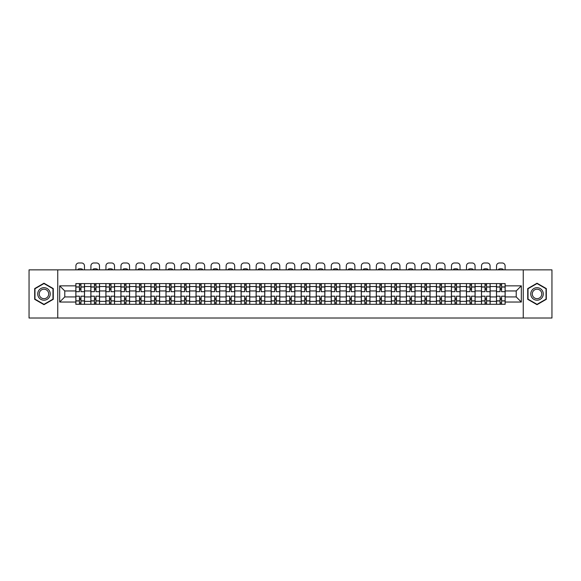 <?xml version="1.0" encoding="UTF-8"?>
<svg xmlns="http://www.w3.org/2000/svg" width="581" height="581" viewBox="0 0 581 581"><rect width="100%" height="100%" fill="white"/><g stroke="black" fill="none" stroke-linecap="round" stroke-linejoin="round"><path stroke-width="0.87" d="M523.256 318.018L551.95 318.018L551.95 269.867L29.05 269.867L29.05 318.018L523.256 318.018L523.256 269.867M90.876 304.291L90.876 286.527L84.521 286.527L84.521 304.291M84.521 286.527L84.521 283.593M90.876 286.527L90.876 283.593M99.54 283.593L99.54 304.291M105.895 304.291L105.895 283.593M114.566 283.593L114.566 304.291M120.921 304.291L120.921 283.593M129.585 283.593L129.585 304.291M135.939 304.291L135.939 283.593M144.611 283.593L144.611 304.291M150.966 304.291L150.966 283.593M159.63 283.593L159.63 304.291M165.984 304.291L165.984 283.593M174.656 283.593L174.656 304.291M181.011 304.291L181.011 283.593M189.675 283.593L189.675 304.291M196.029 304.291L196.029 283.593M204.701 283.593L204.701 304.291M211.056 304.291L211.056 283.593M219.72 283.593L219.72 304.291M226.074 304.291L226.074 283.593M234.746 283.593L234.746 304.291M241.1 304.291L241.1 283.593M249.765 283.593L249.765 304.291M256.119 304.291L256.119 283.593M264.791 283.593L264.791 304.291M271.145 304.291L271.145 283.593M279.81 283.593L279.81 304.291M286.164 304.291L286.164 283.593M294.836 283.593L294.836 304.291M301.19 304.291L301.19 283.593M309.855 283.593L309.855 304.291M316.209 304.291L316.209 283.593M324.881 283.593L324.881 304.291M331.235 304.291L331.235 283.593M339.9 283.593L339.9 304.291M346.254 304.291L346.254 283.593M354.926 283.593L354.926 304.291M361.28 304.291L361.28 283.593M369.944 283.593L369.944 304.291M376.299 304.291L376.299 283.593M384.971 283.593L384.971 304.291M391.325 304.291L391.325 283.593M399.989 283.593L399.989 304.291M406.344 304.291L406.344 283.593M415.016 283.593L415.016 304.291M421.37 304.291L421.37 283.593M430.034 283.593L430.034 304.291M436.389 304.291L436.389 283.593M445.061 283.593L445.061 304.291M451.415 304.291L451.415 283.593M460.079 283.593L460.079 304.291M466.434 304.291L466.434 283.593M475.105 283.593L475.105 304.291M481.46 304.291L481.46 283.593M490.124 283.593L490.124 304.291M496.479 304.291L496.479 283.593M496.479 296.927L490.124 296.927M481.46 296.927L475.105 296.927M466.434 296.927L460.079 296.927M451.415 296.927L445.061 296.927M436.389 296.927L430.034 296.927M421.37 296.927L415.016 296.927M406.344 296.927L399.989 296.927M391.325 296.927L384.971 296.927M376.299 296.927L369.944 296.927M361.28 296.927L354.926 296.927M346.254 296.927L339.9 296.927M331.235 296.927L324.881 296.927M316.209 296.927L309.855 296.927M301.19 296.927L294.836 296.927M286.164 296.927L279.81 296.927M271.145 296.927L264.791 296.927M256.119 296.927L249.765 296.927M241.1 296.927L234.746 296.927M226.074 296.927L219.72 296.927M211.056 296.927L204.701 296.927M196.029 296.927L189.675 296.927M181.011 296.927L174.656 296.927M165.984 296.927L159.63 296.927M150.966 296.927L144.611 296.927M135.939 296.927L129.585 296.927M120.921 296.927L114.566 296.927M105.895 296.927L99.54 296.927M90.876 296.927L84.521 296.927M496.479 290.958L490.124 290.958M481.46 290.958L475.105 290.958M466.434 290.958L460.079 290.958M451.415 290.958L445.061 290.958M436.389 290.958L430.034 290.958M421.37 290.958L415.016 290.958M406.344 290.958L399.989 290.958M391.325 290.958L384.971 290.958M376.299 290.958L369.944 290.958M361.28 290.958L354.926 290.958M346.254 290.958L339.9 290.958M331.235 290.958L324.881 290.958M316.209 290.958L309.855 290.958M301.19 290.958L294.836 290.958M286.164 290.958L279.81 290.958M271.145 290.958L264.791 290.958M256.119 290.958L249.765 290.958M241.1 290.958L234.746 290.958M226.074 290.958L219.72 290.958M211.056 290.958L204.701 290.958M196.029 290.958L189.675 290.958M181.011 290.958L174.656 290.958M165.984 290.958L159.63 290.958M150.966 290.958L144.611 290.958M135.939 290.958L129.585 290.958M120.921 290.958L114.566 290.958M105.895 290.958L99.54 290.958M90.876 290.958L84.521 290.958M64.774 296.927L75.85 296.927L75.85 290.958L64.774 290.958L64.774 296.927L59.676 302.033L59.676 285.852L75.85 285.852L75.85 290.958M505.15 290.958L505.15 296.927L516.226 296.927L516.226 290.958L505.15 290.958L505.15 283.593L75.85 283.593L75.85 285.852M505.15 285.852L521.324 285.852L521.324 302.033L505.15 302.033L505.15 296.927M75.85 296.927L75.85 304.291L505.15 304.291L505.15 302.033M75.85 302.033L59.676 302.033M57.744 318.018L57.744 269.867M53.27 288.575L43.974 283.216L34.686 288.575L34.686 299.309L43.974 304.676L53.27 299.309L53.27 288.575M546.314 288.575L537.026 283.216L527.73 288.575L527.73 299.309L537.026 304.676L546.314 299.309L546.314 288.575M80.955 302.854L79.415 302.854M79.415 285.039L80.955 285.039M95.974 302.854L94.434 302.854M94.434 285.039L95.974 285.039M111 302.854L109.46 302.854M109.46 285.039L111 285.039M126.019 302.854L124.479 302.854M124.479 285.039L126.019 285.039M141.045 302.854L139.505 302.854M139.505 285.039L141.045 285.039M156.071 302.854L154.524 302.854M154.524 285.039L156.071 285.039M171.09 302.854L169.55 302.854M169.55 285.039L171.09 285.039M186.116 302.854L184.569 302.854M184.569 285.039L186.116 285.039M201.135 302.854L199.595 302.854M199.595 285.039L201.135 285.039M216.161 302.854L214.614 302.854M214.614 285.039L216.161 285.039M231.18 302.854L229.64 302.854M229.64 285.039L231.18 285.039M246.206 302.854L244.659 302.854M244.659 285.039L246.206 285.039M261.225 302.854L259.685 302.854M259.685 285.039L261.225 285.039M276.251 302.854L274.704 302.854M274.704 285.039L276.251 285.039M291.27 302.854L289.73 302.854M289.73 285.039L291.27 285.039M306.296 302.854L304.749 302.854M304.749 285.039L306.296 285.039M321.315 302.854L319.775 302.854M319.775 285.039L321.315 285.039M336.341 302.854L334.794 302.854M334.794 285.039L336.341 285.039M351.36 302.854L349.82 302.854M349.82 285.039L351.36 285.039M366.386 302.854L364.839 302.854M364.839 285.039L366.386 285.039M381.405 302.854L379.865 302.854M379.865 285.039L381.405 285.039M396.431 302.854L394.884 302.854M394.884 285.039L396.431 285.039M411.45 302.854L409.91 302.854M409.91 285.039L411.45 285.039M426.476 302.854L424.929 302.854M424.929 285.039L426.476 285.039M441.495 302.854L439.955 302.854M439.955 285.039L441.495 285.039M456.521 302.854L454.981 302.854M454.981 285.039L456.521 285.039M471.54 302.854L470 302.854M470 285.039L471.54 285.039M486.566 302.854L485.026 302.854M485.026 285.039L486.566 285.039M501.585 302.854L500.045 302.854M500.045 285.039L501.585 285.039M59.676 285.852L64.774 290.958M516.226 296.927L521.324 302.033M516.226 290.958L521.324 285.852M84.47 304.291L84.47 291.677L80.955 291.677L80.955 283.593M79.415 283.593L79.415 291.677L75.9 291.677L75.9 283.593M84.47 291.677L84.47 283.593M75.9 304.291L75.9 296.208L79.415 296.208L79.415 304.291M80.955 304.291L80.955 296.208L84.47 296.208M79.415 289.563L80.955 289.563M75.9 296.208L75.9 291.677M80.955 298.322L79.415 298.322M80.955 303.042L79.415 303.042M79.415 299.578L80.955 299.578M80.955 288.307L79.415 288.307M79.415 284.843L80.955 284.843M84.47 269.867L84.47 265.873A2.89 2.89 0 0 0 81.58 262.982L78.791 262.982A2.89 2.89 0 0 0 75.9 265.873L75.9 269.867M77.97 269.867L77.97 269.185A5.97 5.97 0 0 1 82.4 269.185L82.4 269.867M38.557 297.073A6.26 6.26 0 0 0 47.105 299.36A6.26 6.26 0 0 0 49.4 290.812A6.26 6.26 0 0 0 40.844 288.525A6.26 6.26 0 0 0 38.557 297.073M39.871 296.31A4.742 4.742 0 0 0 46.349 298.046A4.742 4.742 0 0 0 48.078 291.575A4.742 4.742 0 0 0 41.607 289.839A4.742 4.742 0 0 0 39.871 296.31M43.974 283.543L52.98 288.742L52.98 299.142L43.974 304.342L34.969 299.142L34.969 288.742L43.974 283.543M531.6 297.073A6.26 6.26 0 0 0 540.156 299.36A6.26 6.26 0 0 0 542.443 290.812A6.26 6.26 0 0 0 533.895 288.525A6.26 6.26 0 0 0 531.6 297.073M532.922 296.31A4.742 4.742 0 0 0 539.393 298.046A4.742 4.742 0 0 0 541.129 291.575A4.742 4.742 0 0 0 534.651 289.839A4.742 4.742 0 0 0 532.922 296.31M537.026 283.543L546.031 288.742L546.031 299.142L537.026 304.342L528.02 299.142L528.02 288.742L537.026 283.543M99.489 304.291L99.489 291.677L95.974 291.677L95.974 283.593M94.434 283.593L94.434 291.677L90.919 291.677L90.919 283.593M99.489 291.677L99.489 283.593M90.919 304.291L90.919 296.208L94.434 296.208L94.434 304.291M95.974 304.291L95.974 296.208L99.489 296.208M94.434 289.563L95.974 289.563M90.919 296.208L90.919 291.677M95.974 298.322L94.434 298.322M95.974 303.042L94.434 303.042M94.434 299.578L95.974 299.578M95.974 288.307L94.434 288.307M94.434 284.843L95.974 284.843M99.489 269.867L99.489 265.873A2.89 2.89 0 0 0 96.606 262.982L93.81 262.982A2.89 2.89 0 0 0 90.919 265.873L90.919 269.867M92.989 269.867L92.989 269.185A5.97 5.97 0 0 1 97.419 269.185L97.419 269.867M114.515 304.291L114.515 291.677L111 291.677L111 283.593M109.46 283.593L109.46 291.677L105.945 291.677L105.945 283.593M114.515 291.677L114.515 283.593M105.945 304.291L105.945 296.208L109.46 296.208L109.46 304.291M111 304.291L111 296.208L114.515 296.208M109.46 289.563L111 289.563M105.945 296.208L105.945 291.677M111 298.322L109.46 298.322M111 303.042L109.46 303.042M109.46 299.578L111 299.578M111 288.307L109.46 288.307M109.46 284.843L111 284.843M114.515 269.867L114.515 265.873A2.89 2.89 0 0 0 111.625 262.982L108.836 262.982A2.89 2.89 0 0 0 105.945 265.873L105.945 269.867M108.015 269.867L108.015 269.185A5.97 5.97 0 0 1 112.445 269.185L112.445 269.867M129.534 304.291L129.534 291.677L126.019 291.677L126.019 283.593M124.479 283.593L124.479 291.677L120.964 291.677L120.964 283.593M129.534 291.677L129.534 283.593M120.964 304.291L120.964 296.208L124.479 296.208L124.479 304.291M126.019 304.291L126.019 296.208L129.534 296.208M124.479 289.563L126.019 289.563M120.964 296.208L120.964 291.677M126.019 298.322L124.479 298.322M126.019 303.042L124.479 303.042M124.479 299.578L126.019 299.578M126.019 288.307L124.479 288.307M124.479 284.843L126.019 284.843M129.534 269.867L129.534 265.873A2.89 2.89 0 0 0 126.651 262.982L123.855 262.982A2.89 2.89 0 0 0 120.964 265.873L120.964 269.867M123.034 269.867L123.034 269.185A5.97 5.97 0 0 1 127.464 269.185L127.464 269.867M144.56 304.291L144.56 291.677L141.045 291.677L141.045 283.593M139.505 283.593L139.505 291.677L135.99 291.677L135.99 283.593M144.56 291.677L144.56 283.593M135.99 304.291L135.99 296.208L139.505 296.208L139.505 304.291M141.045 304.291L141.045 296.208L144.56 296.208M139.505 289.563L141.045 289.563M135.99 296.208L135.99 291.677M141.045 298.322L139.505 298.322M141.045 303.042L139.505 303.042M139.505 299.578L141.045 299.578M141.045 288.307L139.505 288.307M139.505 284.843L141.045 284.843M144.56 269.867L144.56 265.873A2.89 2.89 0 0 0 141.67 262.982L138.881 262.982A2.89 2.89 0 0 0 135.99 265.873L135.99 269.867M138.06 269.867L138.06 269.185A5.97 5.97 0 0 1 142.49 269.185L142.49 269.867M159.579 304.291L159.579 291.677L156.071 291.677L156.071 283.593M154.524 283.593L154.524 291.677L151.009 291.677L151.009 283.593M159.579 291.677L159.579 283.593M151.009 304.291L151.009 296.208L154.524 296.208L154.524 304.291M156.071 304.291L156.071 296.208L159.579 296.208M154.524 289.563L156.071 289.563M151.009 296.208L151.009 291.677M156.071 298.322L154.524 298.322M156.071 303.042L154.524 303.042M154.524 299.578L156.071 299.578M156.071 288.307L154.524 288.307M154.524 284.843L156.071 284.843M159.579 269.867L159.579 265.873A2.89 2.89 0 0 0 156.696 262.982L153.9 262.982A2.89 2.89 0 0 0 151.009 265.873L151.009 269.867M153.079 269.867L153.079 269.185A5.97 5.97 0 0 1 157.509 269.185L157.509 269.867M174.605 304.291L174.605 291.677L171.09 291.677L171.09 283.593M169.55 283.593L169.55 291.677L166.035 291.677L166.035 283.593M174.605 291.677L174.605 283.593M166.035 304.291L166.035 296.208L169.55 296.208L169.55 304.291M171.09 304.291L171.09 296.208L174.605 296.208M169.55 289.563L171.09 289.563M166.035 296.208L166.035 291.677M171.09 298.322L169.55 298.322M171.09 303.042L169.55 303.042M169.55 299.578L171.09 299.578M171.09 288.307L169.55 288.307M169.55 284.843L171.09 284.843M174.605 269.867L174.605 265.873A2.89 2.89 0 0 0 171.715 262.982L168.926 262.982A2.89 2.89 0 0 0 166.035 265.873L166.035 269.867M168.105 269.867L168.105 269.185A5.97 5.97 0 0 1 172.535 269.185L172.535 269.867M189.624 304.291L189.624 291.677L186.116 291.677L186.116 283.593M184.569 283.593L184.569 291.677L181.054 291.677L181.054 283.593M189.624 291.677L189.624 283.593M181.054 304.291L181.054 296.208L184.569 296.208L184.569 304.291M186.116 304.291L186.116 296.208L189.624 296.208M184.569 289.563L186.116 289.563M181.054 296.208L181.054 291.677M186.116 298.322L184.569 298.322M186.116 303.042L184.569 303.042M184.569 299.578L186.116 299.578M186.116 288.307L184.569 288.307M184.569 284.843L186.116 284.843M189.624 269.867L189.624 265.873A2.89 2.89 0 0 0 186.741 262.982L183.945 262.982A2.89 2.89 0 0 0 181.054 265.873L181.054 269.867M183.124 269.867L183.124 269.185A5.97 5.97 0 0 1 187.554 269.185L187.554 269.867M204.65 304.291L204.65 291.677L201.135 291.677L201.135 283.593M199.595 283.593L199.595 291.677L196.08 291.677L196.08 283.593M204.65 291.677L204.65 283.593M196.08 304.291L196.08 296.208L199.595 296.208L199.595 304.291M201.135 304.291L201.135 296.208L204.65 296.208M199.595 289.563L201.135 289.563M196.08 296.208L196.08 291.677M201.135 298.322L199.595 298.322M201.135 303.042L199.595 303.042M199.595 299.578L201.135 299.578M201.135 288.307L199.595 288.307M199.595 284.843L201.135 284.843M204.65 269.867L204.65 265.873A2.89 2.89 0 0 0 201.76 262.982L198.971 262.982A2.89 2.89 0 0 0 196.08 265.873L196.08 269.867M198.15 269.867L198.15 269.185A5.97 5.97 0 0 1 202.58 269.185L202.58 269.867M219.676 304.291L219.676 291.677L216.161 291.677L216.161 283.593M214.614 283.593L214.614 291.677L211.099 291.677L211.099 283.593M219.676 291.677L219.676 283.593M211.099 304.291L211.099 296.208L214.614 296.208L214.614 304.291M216.161 304.291L216.161 296.208L219.676 296.208M214.614 289.563L216.161 289.563M211.099 296.208L211.099 291.677M216.161 298.322L214.614 298.322M216.161 303.042L214.614 303.042M214.614 299.578L216.161 299.578M216.161 288.307L214.614 288.307M214.614 284.843L216.161 284.843M219.676 269.867L219.676 265.873A2.89 2.89 0 0 0 216.786 262.982L213.99 262.982A2.89 2.89 0 0 0 211.099 265.873L211.099 269.867M213.169 269.867L213.169 269.185A5.97 5.97 0 0 1 217.599 269.185L217.599 269.867M234.695 304.291L234.695 291.677L231.18 291.677L231.18 283.593M229.64 283.593L229.64 291.677L226.125 291.677L226.125 283.593M234.695 291.677L234.695 283.593M226.125 304.291L226.125 296.208L229.64 296.208L229.64 304.291M231.18 304.291L231.18 296.208L234.695 296.208M229.64 289.563L231.18 289.563M226.125 296.208L226.125 291.677M231.18 298.322L229.64 298.322M231.18 303.042L229.64 303.042M229.64 299.578L231.18 299.578M231.18 288.307L229.64 288.307M229.64 284.843L231.18 284.843M234.695 269.867L234.695 265.873A2.89 2.89 0 0 0 231.804 262.982L229.016 262.982A2.89 2.89 0 0 0 226.125 265.873L226.125 269.867M228.195 269.867L228.195 269.185A5.97 5.97 0 0 1 232.625 269.185L232.625 269.867M249.721 304.291L249.721 291.677L246.206 291.677L246.206 283.593M244.659 283.593L244.659 291.677L241.144 291.677L241.144 283.593M249.721 291.677L249.721 283.593M241.144 304.291L241.144 296.208L244.659 296.208L244.659 304.291M246.206 304.291L246.206 296.208L249.721 296.208M244.659 289.563L246.206 289.563M241.144 296.208L241.144 291.677M246.206 298.322L244.659 298.322M246.206 303.042L244.659 303.042M244.659 299.578L246.206 299.578M246.206 288.307L244.659 288.307M244.659 284.843L246.206 284.843M249.721 269.867L249.721 265.873A2.89 2.89 0 0 0 246.831 262.982L244.035 262.982A2.89 2.89 0 0 0 241.144 265.873L241.144 269.867M243.221 269.867L243.221 269.185A5.97 5.97 0 0 1 247.644 269.185L247.644 269.867M264.74 304.291L264.74 291.677L261.225 291.677L261.225 283.593M259.685 283.593L259.685 291.677L256.17 291.677L256.17 283.593M264.74 291.677L264.74 283.593M256.17 304.291L256.17 296.208L259.685 296.208L259.685 304.291M261.225 304.291L261.225 296.208L264.74 296.208M259.685 289.563L261.225 289.563M256.17 296.208L256.17 291.677M261.225 298.322L259.685 298.322M261.225 303.042L259.685 303.042M259.685 299.578L261.225 299.578M261.225 288.307L259.685 288.307M259.685 284.843L261.225 284.843M264.74 269.867L264.74 265.873A2.89 2.89 0 0 0 261.849 262.982L259.061 262.982A2.89 2.89 0 0 0 256.17 265.873L256.17 269.867M258.24 269.867L258.24 269.185A5.97 5.97 0 0 1 262.67 269.185L262.67 269.867M279.766 304.291L279.766 291.677L276.251 291.677L276.251 283.593M274.704 283.593L274.704 291.677L271.189 291.677L271.189 283.593M279.766 291.677L279.766 283.593M271.189 304.291L271.189 296.208L274.704 296.208L274.704 304.291M276.251 304.291L276.251 296.208L279.766 296.208M274.704 289.563L276.251 289.563M271.189 296.208L271.189 291.677M276.251 298.322L274.704 298.322M276.251 303.042L274.704 303.042M274.704 299.578L276.251 299.578M276.251 288.307L274.704 288.307M274.704 284.843L276.251 284.843M279.766 269.867L279.766 265.873A2.89 2.89 0 0 0 276.876 262.982L274.079 262.982A2.89 2.89 0 0 0 271.189 265.873L271.189 269.867M273.266 269.867L273.266 269.185A5.97 5.97 0 0 1 277.689 269.185L277.689 269.867M294.785 304.291L294.785 291.677L291.27 291.677L291.27 283.593M289.73 283.593L289.73 291.677L286.215 291.677L286.215 283.593M294.785 291.677L294.785 283.593M286.215 304.291L286.215 296.208L289.73 296.208L289.73 304.291M291.27 304.291L291.27 296.208L294.785 296.208M289.73 289.563L291.27 289.563M286.215 296.208L286.215 291.677M291.27 298.322L289.73 298.322M291.27 303.042L289.73 303.042M289.73 299.578L291.27 299.578M291.27 288.307L289.73 288.307M289.73 284.843L291.27 284.843M294.785 269.867L294.785 265.873A2.89 2.89 0 0 0 291.894 262.982L289.106 262.982A2.89 2.89 0 0 0 286.215 265.873L286.215 269.867M288.285 269.867L288.285 269.185A5.97 5.97 0 0 1 292.715 269.185L292.715 269.867M309.811 304.291L309.811 291.677L306.296 291.677L306.296 283.593M304.749 283.593L304.749 291.677L301.234 291.677L301.234 283.593M309.811 291.677L309.811 283.593M301.234 304.291L301.234 296.208L304.749 296.208L304.749 304.291M306.296 304.291L306.296 296.208L309.811 296.208M304.749 289.563L306.296 289.563M301.234 296.208L301.234 291.677M306.296 298.322L304.749 298.322M306.296 303.042L304.749 303.042M304.749 299.578L306.296 299.578M306.296 288.307L304.749 288.307M304.749 284.843L306.296 284.843M309.811 269.867L309.811 265.873A2.89 2.89 0 0 0 306.921 262.982L304.124 262.982A2.89 2.89 0 0 0 301.234 265.873L301.234 269.867M303.311 269.867L303.311 269.185A5.97 5.97 0 0 1 307.734 269.185L307.734 269.867M324.83 304.291L324.83 291.677L321.315 291.677L321.315 283.593M319.775 283.593L319.775 291.677L316.26 291.677L316.26 283.593M324.83 291.677L324.83 283.593M316.26 304.291L316.26 296.208L319.775 296.208L319.775 304.291M321.315 304.291L321.315 296.208L324.83 296.208M319.775 289.563L321.315 289.563M316.26 296.208L316.26 291.677M321.315 298.322L319.775 298.322M321.315 303.042L319.775 303.042M319.775 299.578L321.315 299.578M321.315 288.307L319.775 288.307M319.775 284.843L321.315 284.843M324.83 269.867L324.83 265.873A2.89 2.89 0 0 0 321.939 262.982L319.151 262.982A2.89 2.89 0 0 0 316.26 265.873L316.26 269.867M318.33 269.867L318.33 269.185A5.97 5.97 0 0 1 322.76 269.185L322.76 269.867M339.856 304.291L339.856 291.677L336.341 291.677L336.341 283.593M334.794 283.593L334.794 291.677L331.279 291.677L331.279 283.593M339.856 291.677L339.856 283.593M331.279 304.291L331.279 296.208L334.794 296.208L334.794 304.291M336.341 304.291L336.341 296.208L339.856 296.208M334.794 289.563L336.341 289.563M331.279 296.208L331.279 291.677M336.341 298.322L334.794 298.322M336.341 303.042L334.794 303.042M334.794 299.578L336.341 299.578M336.341 288.307L334.794 288.307M334.794 284.843L336.341 284.843M339.856 269.867L339.856 265.873A2.89 2.89 0 0 0 336.965 262.982L334.169 262.982A2.89 2.89 0 0 0 331.279 265.873L331.279 269.867M333.356 269.867L333.356 269.185A5.97 5.97 0 0 1 337.779 269.185L337.779 269.867M354.875 304.291L354.875 291.677L351.36 291.677L351.36 283.593M349.82 283.593L349.82 291.677L346.305 291.677L346.305 283.593M354.875 291.677L354.875 283.593M346.305 304.291L346.305 296.208L349.82 296.208L349.82 304.291M351.36 304.291L351.36 296.208L354.875 296.208M349.82 289.563L351.36 289.563M346.305 296.208L346.305 291.677M351.36 298.322L349.82 298.322M351.36 303.042L349.82 303.042M349.82 299.578L351.36 299.578M351.36 288.307L349.82 288.307M349.82 284.843L351.36 284.843M354.875 269.867L354.875 265.873A2.89 2.89 0 0 0 351.984 262.982L349.196 262.982A2.89 2.89 0 0 0 346.305 265.873L346.305 269.867M348.375 269.867L348.375 269.185A5.97 5.97 0 0 1 352.805 269.185L352.805 269.867M369.901 304.291L369.901 291.677L366.386 291.677L366.386 283.593M364.839 283.593L364.839 291.677L361.324 291.677L361.324 283.593M369.901 291.677L369.901 283.593M361.324 304.291L361.324 296.208L364.839 296.208L364.839 304.291M366.386 304.291L366.386 296.208L369.901 296.208M364.839 289.563L366.386 289.563M361.324 296.208L361.324 291.677M366.386 298.322L364.839 298.322M366.386 303.042L364.839 303.042M364.839 299.578L366.386 299.578M366.386 288.307L364.839 288.307M364.839 284.843L366.386 284.843M369.901 269.867L369.901 265.873A2.89 2.89 0 0 0 367.01 262.982L364.214 262.982A2.89 2.89 0 0 0 361.324 265.873L361.324 269.867M363.401 269.867L363.401 269.185A5.97 5.97 0 0 1 367.831 269.185L367.831 269.867M384.92 304.291L384.92 291.677L381.405 291.677L381.405 283.593M379.865 283.593L379.865 291.677L376.35 291.677L376.35 283.593M384.92 291.677L384.92 283.593M376.35 304.291L376.35 296.208L379.865 296.208L379.865 304.291M381.405 304.291L381.405 296.208L384.92 296.208M379.865 289.563L381.405 289.563M376.35 296.208L376.35 291.677M381.405 298.322L379.865 298.322M381.405 303.042L379.865 303.042M379.865 299.578L381.405 299.578M381.405 288.307L379.865 288.307M379.865 284.843L381.405 284.843M384.92 269.867L384.92 265.873A2.89 2.89 0 0 0 382.029 262.982L379.24 262.982A2.89 2.89 0 0 0 376.35 265.873L376.35 269.867M378.42 269.867L378.42 269.185A5.97 5.97 0 0 1 382.85 269.185L382.85 269.867M399.946 304.291L399.946 291.677L396.431 291.677L396.431 283.593M394.884 283.593L394.884 291.677L391.376 291.677L391.376 283.593M399.946 291.677L399.946 283.593M391.376 304.291L391.376 296.208L394.884 296.208L394.884 304.291M396.431 304.291L396.431 296.208L399.946 296.208M394.884 289.563L396.431 289.563M391.376 296.208L391.376 291.677M396.431 298.322L394.884 298.322M396.431 303.042L394.884 303.042M394.884 299.578L396.431 299.578M396.431 288.307L394.884 288.307M394.884 284.843L396.431 284.843M399.946 269.867L399.946 265.873A2.89 2.89 0 0 0 397.055 262.982L394.259 262.982A2.89 2.89 0 0 0 391.376 265.873L391.376 269.867M393.446 269.867L393.446 269.185A5.97 5.97 0 0 1 397.876 269.185L397.876 269.867M414.965 304.291L414.965 291.677L411.45 291.677L411.45 283.593M409.91 283.593L409.91 291.677L406.395 291.677L406.395 283.593M414.965 291.677L414.965 283.593M406.395 304.291L406.395 296.208L409.91 296.208L409.91 304.291M411.45 304.291L411.45 296.208L414.965 296.208M409.91 289.563L411.45 289.563M406.395 296.208L406.395 291.677M411.45 298.322L409.91 298.322M411.45 303.042L409.91 303.042M409.91 299.578L411.45 299.578M411.45 288.307L409.91 288.307M409.91 284.843L411.45 284.843M414.965 269.867L414.965 265.873A2.89 2.89 0 0 0 412.074 262.982L409.285 262.982A2.89 2.89 0 0 0 406.395 265.873L406.395 269.867M408.465 269.867L408.465 269.185A5.97 5.97 0 0 1 412.895 269.185L412.895 269.867M429.991 304.291L429.991 291.677L426.476 291.677L426.476 283.593M424.929 283.593L424.929 291.677L421.421 291.677L421.421 283.593M429.991 291.677L429.991 283.593M421.421 304.291L421.421 296.208L424.929 296.208L424.929 304.291M426.476 304.291L426.476 296.208L429.991 296.208M424.929 289.563L426.476 289.563M421.421 296.208L421.421 291.677M426.476 298.322L424.929 298.322M426.476 303.042L424.929 303.042M424.929 299.578L426.476 299.578M426.476 288.307L424.929 288.307M424.929 284.843L426.476 284.843M429.991 269.867L429.991 265.873A2.89 2.89 0 0 0 427.1 262.982L424.304 262.982A2.89 2.89 0 0 0 421.421 265.873L421.421 269.867M423.491 269.867L423.491 269.185A5.97 5.97 0 0 1 427.921 269.185L427.921 269.867M445.01 304.291L445.01 291.677L441.495 291.677L441.495 283.593M439.955 283.593L439.955 291.677L436.44 291.677L436.44 283.593M445.01 291.677L445.01 283.593M436.44 304.291L436.44 296.208L439.955 296.208L439.955 304.291M441.495 304.291L441.495 296.208L445.01 296.208M439.955 289.563L441.495 289.563M436.44 296.208L436.44 291.677M441.495 298.322L439.955 298.322M441.495 303.042L439.955 303.042M439.955 299.578L441.495 299.578M441.495 288.307L439.955 288.307M439.955 284.843L441.495 284.843M445.01 269.867L445.01 265.873A2.89 2.89 0 0 0 442.119 262.982L439.33 262.982A2.89 2.89 0 0 0 436.44 265.873L436.44 269.867M438.51 269.867L438.51 269.185A5.97 5.97 0 0 1 442.94 269.185L442.94 269.867M460.036 304.291L460.036 291.677L456.521 291.677L456.521 283.593M454.981 283.593L454.981 291.677L451.466 291.677L451.466 283.593M460.036 291.677L460.036 283.593M451.466 304.291L451.466 296.208L454.981 296.208L454.981 304.291M456.521 304.291L456.521 296.208L460.036 296.208M454.981 289.563L456.521 289.563M451.466 296.208L451.466 291.677M456.521 298.322L454.981 298.322M456.521 303.042L454.981 303.042M454.981 299.578L456.521 299.578M456.521 288.307L454.981 288.307M454.981 284.843L456.521 284.843M460.036 269.867L460.036 265.873A2.89 2.89 0 0 0 457.145 262.982L454.349 262.982A2.89 2.89 0 0 0 451.466 265.873L451.466 269.867M453.536 269.867L453.536 269.185A5.97 5.97 0 0 1 457.966 269.185L457.966 269.867M475.055 304.291L475.055 291.677L471.54 291.677L471.54 283.593M470 283.593L470 291.677L466.485 291.677L466.485 283.593M475.055 291.677L475.055 283.593M466.485 304.291L466.485 296.208L470 296.208L470 304.291M471.54 304.291L471.54 296.208L475.055 296.208M470 289.563L471.54 289.563M466.485 296.208L466.485 291.677M471.54 298.322L470 298.322M471.54 303.042L470 303.042M470 299.578L471.54 299.578M471.54 288.307L470 288.307M470 284.843L471.54 284.843M475.055 269.867L475.055 265.873A2.89 2.89 0 0 0 472.164 262.982L469.375 262.982A2.89 2.89 0 0 0 466.485 265.873L466.485 269.867M468.555 269.867L468.555 269.185A5.97 5.97 0 0 1 472.985 269.185L472.985 269.867M490.081 304.291L490.081 291.677L486.566 291.677L486.566 283.593M485.026 283.593L485.026 291.677L481.511 291.677L481.511 283.593M490.081 291.677L490.081 283.593M481.511 304.291L481.511 296.208L485.026 296.208L485.026 304.291M486.566 304.291L486.566 296.208L490.081 296.208M485.026 289.563L486.566 289.563M481.511 296.208L481.511 291.677M486.566 298.322L485.026 298.322M486.566 303.042L485.026 303.042M485.026 299.578L486.566 299.578M486.566 288.307L485.026 288.307M485.026 284.843L486.566 284.843M490.081 269.867L490.081 265.873A2.89 2.89 0 0 0 487.19 262.982L484.394 262.982A2.89 2.89 0 0 0 481.511 265.873L481.511 269.867M483.581 269.867L483.581 269.185A5.97 5.97 0 0 1 488.011 269.185L488.011 269.867M505.1 304.291L505.1 291.677L501.585 291.677L501.585 283.593M500.045 283.593L500.045 291.677L496.53 291.677L496.53 283.593M505.1 291.677L505.1 283.593M496.53 304.291L496.53 296.208L500.045 296.208L500.045 304.291M501.585 304.291L501.585 296.208L505.1 296.208M500.045 289.563L501.585 289.563M496.53 296.208L496.53 291.677M501.585 298.322L500.045 298.322M501.585 303.042L500.045 303.042M500.045 299.578L501.585 299.578M501.585 288.307L500.045 288.307M500.045 284.843L501.585 284.843M505.1 269.867L505.1 265.873A2.89 2.89 0 0 0 502.209 262.982L499.42 262.982A2.89 2.89 0 0 0 496.53 265.873L496.53 269.867M498.6 269.867L498.6 269.185A5.97 5.97 0 0 1 503.03 269.185L503.03 269.867M481.46 286.527L475.105 286.527M466.434 286.527L460.079 286.527M451.415 286.527L445.061 286.527M436.389 286.527L430.034 286.527M421.37 286.527L415.016 286.527M406.344 286.527L399.989 286.527M391.325 286.527L384.971 286.527M376.299 286.527L369.944 286.527M361.28 286.527L354.926 286.527M346.254 286.527L339.9 286.527M331.235 286.527L324.881 286.527M316.209 286.527L309.855 286.527M301.19 286.527L294.836 286.527M286.164 286.527L279.81 286.527M271.145 286.527L264.791 286.527M256.119 286.527L249.765 286.527M241.1 286.527L234.746 286.527M226.074 286.527L219.72 286.527M211.056 286.527L204.701 286.527M196.029 286.527L189.675 286.527M181.011 286.527L174.656 286.527M165.984 286.527L159.63 286.527M150.966 286.527L144.611 286.527M135.939 286.527L129.585 286.527M120.921 286.527L114.566 286.527M105.895 286.527L99.54 286.527M496.479 286.527L490.124 286.527M481.46 301.357L475.105 301.357M466.434 301.357L460.079 301.357M451.415 301.357L445.061 301.357M436.389 301.357L430.034 301.357M421.37 301.357L415.016 301.357M406.344 301.357L399.989 301.357M391.325 301.357L384.971 301.357M376.299 301.357L369.944 301.357M361.28 301.357L354.926 301.357M346.254 301.357L339.9 301.357M331.235 301.357L324.881 301.357M316.209 301.357L309.855 301.357M301.19 301.357L294.836 301.357M286.164 301.357L279.81 301.357M271.145 301.357L264.791 301.357M256.119 301.357L249.765 301.357M241.1 301.357L234.746 301.357M226.074 301.357L219.72 301.357M211.056 301.357L204.701 301.357M196.029 301.357L189.675 301.357M181.011 301.357L174.656 301.357M165.984 301.357L159.63 301.357M150.966 301.357L144.611 301.357M135.939 301.357L129.585 301.357M120.921 301.357L114.566 301.357M105.895 301.357L99.54 301.357M90.876 301.357L84.521 301.357M496.479 301.357L490.124 301.357M84.47 286.912L80.955 286.912M79.415 286.912L75.9 286.912M79.415 287.043L75.9 287.043M79.415 300.842L75.9 300.842M79.415 300.973L75.9 300.973M84.47 300.973L80.955 300.973M84.47 287.043L80.955 287.043M84.47 300.842L80.955 300.842M99.489 286.912L95.974 286.912M94.434 286.912L90.919 286.912M94.434 287.043L90.919 287.043M94.434 300.842L90.919 300.842M94.434 300.973L90.919 300.973M99.489 300.973L95.974 300.973M99.489 287.043L95.974 287.043M99.489 300.842L95.974 300.842M114.515 286.912L111 286.912M109.46 286.912L105.945 286.912M109.46 287.043L105.945 287.043M109.46 300.842L105.945 300.842M109.46 300.973L105.945 300.973M114.515 300.973L111 300.973M114.515 287.043L111 287.043M114.515 300.842L111 300.842M129.534 286.912L126.019 286.912M124.479 286.912L120.964 286.912M124.479 287.043L120.964 287.043M124.479 300.842L120.964 300.842M124.479 300.973L120.964 300.973M129.534 300.973L126.019 300.973M129.534 287.043L126.019 287.043M129.534 300.842L126.019 300.842M144.56 286.912L141.045 286.912M139.505 286.912L135.99 286.912M139.505 287.043L135.99 287.043M139.505 300.842L135.99 300.842M139.505 300.973L135.99 300.973M144.56 300.973L141.045 300.973M144.56 287.043L141.045 287.043M144.56 300.842L141.045 300.842M159.579 286.912L156.071 286.912M154.524 286.912L151.009 286.912M154.524 287.043L151.009 287.043M154.524 300.842L151.009 300.842M154.524 300.973L151.009 300.973M159.579 300.973L156.071 300.973M159.579 287.043L156.071 287.043M159.579 300.842L156.071 300.842M174.605 286.912L171.09 286.912M169.55 286.912L166.035 286.912M169.55 287.043L166.035 287.043M169.55 300.842L166.035 300.842M169.55 300.973L166.035 300.973M174.605 300.973L171.09 300.973M174.605 287.043L171.09 287.043M174.605 300.842L171.09 300.842M189.624 286.912L186.116 286.912M184.569 286.912L181.054 286.912M184.569 287.043L181.054 287.043M184.569 300.842L181.054 300.842M184.569 300.973L181.054 300.973M189.624 300.973L186.116 300.973M189.624 287.043L186.116 287.043M189.624 300.842L186.116 300.842M204.65 286.912L201.135 286.912M199.595 286.912L196.08 286.912M199.595 287.043L196.08 287.043M199.595 300.842L196.08 300.842M199.595 300.973L196.08 300.973M204.65 300.973L201.135 300.973M204.65 287.043L201.135 287.043M204.65 300.842L201.135 300.842M219.676 286.912L216.161 286.912M214.614 286.912L211.099 286.912M214.614 287.043L211.099 287.043M214.614 300.842L211.099 300.842M214.614 300.973L211.099 300.973M219.676 300.973L216.161 300.973M219.676 287.043L216.161 287.043M219.676 300.842L216.161 300.842M234.695 286.912L231.18 286.912M229.64 286.912L226.125 286.912M229.64 287.043L226.125 287.043M229.64 300.842L226.125 300.842M229.64 300.973L226.125 300.973M234.695 300.973L231.18 300.973M234.695 287.043L231.18 287.043M234.695 300.842L231.18 300.842M249.721 286.912L246.206 286.912M244.659 286.912L241.144 286.912M244.659 287.043L241.144 287.043M244.659 300.842L241.144 300.842M244.659 300.973L241.144 300.973M249.721 300.973L246.206 300.973M249.721 287.043L246.206 287.043M249.721 300.842L246.206 300.842M264.74 286.912L261.225 286.912M259.685 286.912L256.17 286.912M259.685 287.043L256.17 287.043M259.685 300.842L256.17 300.842M259.685 300.973L256.17 300.973M264.74 300.973L261.225 300.973M264.74 287.043L261.225 287.043M264.74 300.842L261.225 300.842M279.766 286.912L276.251 286.912M274.704 286.912L271.189 286.912M274.704 287.043L271.189 287.043M274.704 300.842L271.189 300.842M274.704 300.973L271.189 300.973M279.766 300.973L276.251 300.973M279.766 287.043L276.251 287.043M279.766 300.842L276.251 300.842M294.785 286.912L291.27 286.912M289.73 286.912L286.215 286.912M289.73 287.043L286.215 287.043M289.73 300.842L286.215 300.842M289.73 300.973L286.215 300.973M294.785 300.973L291.27 300.973M294.785 287.043L291.27 287.043M294.785 300.842L291.27 300.842M309.811 286.912L306.296 286.912M304.749 286.912L301.234 286.912M304.749 287.043L301.234 287.043M304.749 300.842L301.234 300.842M304.749 300.973L301.234 300.973M309.811 300.973L306.296 300.973M309.811 287.043L306.296 287.043M309.811 300.842L306.296 300.842M324.83 286.912L321.315 286.912M319.775 286.912L316.26 286.912M319.775 287.043L316.26 287.043M319.775 300.842L316.26 300.842M319.775 300.973L316.26 300.973M324.83 300.973L321.315 300.973M324.83 287.043L321.315 287.043M324.83 300.842L321.315 300.842M339.856 286.912L336.341 286.912M334.794 286.912L331.279 286.912M334.794 287.043L331.279 287.043M334.794 300.842L331.279 300.842M334.794 300.973L331.279 300.973M339.856 300.973L336.341 300.973M339.856 287.043L336.341 287.043M339.856 300.842L336.341 300.842M354.875 286.912L351.36 286.912M349.82 286.912L346.305 286.912M349.82 287.043L346.305 287.043M349.82 300.842L346.305 300.842M349.82 300.973L346.305 300.973M354.875 300.973L351.36 300.973M354.875 287.043L351.36 287.043M354.875 300.842L351.36 300.842M369.901 286.912L366.386 286.912M364.839 286.912L361.324 286.912M364.839 287.043L361.324 287.043M364.839 300.842L361.324 300.842M364.839 300.973L361.324 300.973M369.901 300.973L366.386 300.973M369.901 287.043L366.386 287.043M369.901 300.842L366.386 300.842M384.92 286.912L381.405 286.912M379.865 286.912L376.35 286.912M379.865 287.043L376.35 287.043M379.865 300.842L376.35 300.842M379.865 300.973L376.35 300.973M384.92 300.973L381.405 300.973M384.92 287.043L381.405 287.043M384.92 300.842L381.405 300.842M399.946 286.912L396.431 286.912M394.884 286.912L391.376 286.912M394.884 287.043L391.376 287.043M394.884 300.842L391.376 300.842M394.884 300.973L391.376 300.973M399.946 300.973L396.431 300.973M399.946 287.043L396.431 287.043M399.946 300.842L396.431 300.842M414.965 286.912L411.45 286.912M409.91 286.912L406.395 286.912M409.91 287.043L406.395 287.043M409.91 300.842L406.395 300.842M409.91 300.973L406.395 300.973M414.965 300.973L411.45 300.973M414.965 287.043L411.45 287.043M414.965 300.842L411.45 300.842M429.991 286.912L426.476 286.912M424.929 286.912L421.421 286.912M424.929 287.043L421.421 287.043M424.929 300.842L421.421 300.842M424.929 300.973L421.421 300.973M429.991 300.973L426.476 300.973M429.991 287.043L426.476 287.043M429.991 300.842L426.476 300.842M445.01 286.912L441.495 286.912M439.955 286.912L436.44 286.912M439.955 287.043L436.44 287.043M439.955 300.842L436.44 300.842M439.955 300.973L436.44 300.973M445.01 300.973L441.495 300.973M445.01 287.043L441.495 287.043M445.01 300.842L441.495 300.842M460.036 286.912L456.521 286.912M454.981 286.912L451.466 286.912M454.981 287.043L451.466 287.043M454.981 300.842L451.466 300.842M454.981 300.973L451.466 300.973M460.036 300.973L456.521 300.973M460.036 287.043L456.521 287.043M460.036 300.842L456.521 300.842M475.055 286.912L471.54 286.912M470 286.912L466.485 286.912M470 287.043L466.485 287.043M470 300.842L466.485 300.842M470 300.973L466.485 300.973M475.055 300.973L471.54 300.973M475.055 287.043L471.54 287.043M475.055 300.842L471.54 300.842M490.081 286.912L486.566 286.912M485.026 286.912L481.511 286.912M485.026 287.043L481.511 287.043M485.026 300.842L481.511 300.842M485.026 300.973L481.511 300.973M490.081 300.973L486.566 300.973M490.081 287.043L486.566 287.043M490.081 300.842L486.566 300.842M505.1 286.912L501.585 286.912M500.045 286.912L496.53 286.912M500.045 287.043L496.53 287.043M500.045 300.842L496.53 300.842M500.045 300.973L496.53 300.973M505.1 300.973L501.585 300.973M505.1 287.043L501.585 287.043M505.1 300.842L501.585 300.842"/></g></svg>
